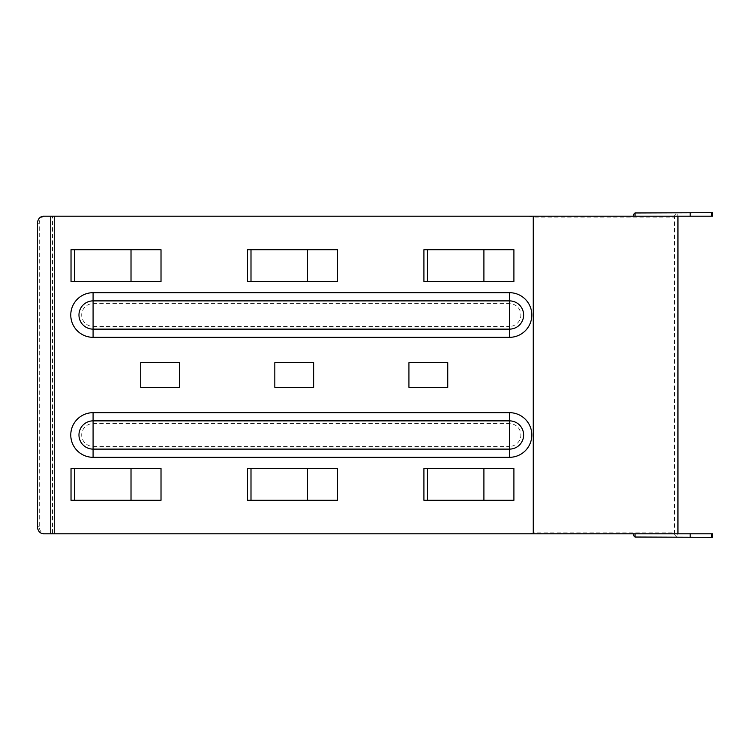 <?xml version="1.0" encoding="UTF-8"?>
<svg xmlns="http://www.w3.org/2000/svg" width="750" height="750" viewBox="0 0 750 750"><rect width="100%" height="100%" fill="white"/><g stroke="black" fill="none" stroke-linecap="round" stroke-linejoin="round"><path stroke-width="0.56" stroke-dasharray="3.75 2.81" d="M509.503 457.312L509.503 446.381A11.391 11.391 0 0 0 520.884 434.991A11.391 11.391 0 0 0 509.503 423.6L93.084 423.6A11.391 11.391 0 0 0 81.703 434.991A11.391 11.391 0 0 0 93.084 446.381L93.084 457.312A22.322 22.322 0 0 1 70.772 434.991A22.322 22.322 0 0 1 93.084 412.669L509.503 412.669A22.322 22.322 0 0 1 531.816 434.991A22.322 22.322 0 0 1 509.503 457.312L93.084 457.312M509.503 337.331L509.503 326.4A11.391 11.391 0 0 0 520.884 315.009A11.391 11.391 0 0 0 509.503 303.619L93.084 303.619A11.391 11.391 0 0 0 81.703 315.009A11.391 11.391 0 0 0 93.084 326.4L93.084 337.331A22.322 22.322 0 0 1 70.772 315.009A22.322 22.322 0 0 1 93.084 292.688L509.503 292.688A22.322 22.322 0 0 1 531.816 315.009A22.322 22.322 0 0 1 509.503 337.331L93.084 337.331M712.5 533.803L677.212 533.803L677.212 537.028A4.416 4.416 0 0 1 674.419 532.922L533.259 532.922L528.244 533.803L50.737 533.803M712.5 537.328L677.212 537.028M313.641 387.347L313.641 362.653L274.828 362.653L274.828 387.347L313.641 387.347M179.55 387.347L179.55 362.653L140.728 362.653L140.728 387.347L179.55 387.347M423.919 249.722L427.444 249.722L423.919 249.722L423.919 281.484L513.909 281.484L513.909 249.722L423.919 249.722L427.444 249.722L423.919 249.722L423.919 281.484L483.909 281.484L483.909 249.722L427.444 249.722L427.444 281.484L483.909 281.484M71.025 468.516L74.55 468.516L71.025 468.516L71.025 500.278L161.016 500.278L161.016 468.516L71.025 468.516L74.55 468.516L71.025 468.516L71.025 500.278L131.016 500.278L131.016 468.516L74.55 468.516L74.55 500.278L131.016 500.278M247.472 468.516L250.997 468.516L247.472 468.516L247.472 500.278L337.462 500.278L337.462 468.516L247.472 468.516L250.997 468.516L247.472 468.516L247.472 500.278L307.462 500.278L307.462 468.516L250.997 468.516L250.997 500.278L307.462 500.278M423.919 468.516L427.444 468.516L423.919 468.516L423.919 500.278L513.909 500.278L513.909 468.516L423.919 468.516L427.444 468.516L423.919 468.516L423.919 500.278L483.909 500.278L483.909 468.516L427.444 468.516L427.444 500.278L483.909 500.278M247.472 249.722L250.997 249.722L247.472 249.722L247.472 281.484L337.462 281.484L337.462 249.722L247.472 249.722L250.997 249.722L247.472 249.722L247.472 281.484L307.462 281.484L307.462 249.722L250.997 249.722L250.997 281.484L307.462 281.484M71.025 249.722L74.55 249.722L71.025 249.722L71.025 281.484L161.016 281.484L161.016 249.722L71.025 249.722L74.55 249.722L71.025 249.722L71.025 281.484L131.016 281.484L131.016 249.722L74.55 249.722L74.55 281.484L131.016 281.484M712.5 216.197L43.613 216.197M528.244 216.197L533.259 217.078L674.419 217.078L674.419 532.922M447.741 387.347L447.741 362.653L408.928 362.653L408.928 387.347L447.741 387.347M677.212 533.803L528.244 533.803M674.419 217.078A4.416 4.416 0 0 1 677.212 212.972L636.216 212.672M677.212 216.197L677.944 216.197L677.212 216.197L677.212 212.972M636.216 537.328L678.825 537.328M43.613 533.803L45.375 533.803A7.059 6.112 90 0 1 39.263 526.744L39.263 223.256A7.059 6.112 90 0 1 45.375 216.197M50.737 216.197L52.5 216.197L52.5 533.803L45.375 533.803M712.5 212.672L678.825 212.672M71.025 281.484L74.55 281.484M131.016 249.722L74.55 249.722M247.472 281.484L250.997 281.484L250.997 249.722L307.462 249.722M423.919 281.484L427.444 281.484L427.444 249.722L483.909 249.722M71.025 500.278L74.55 500.278M131.016 468.516L74.55 468.516M247.472 500.278L250.997 500.278L250.997 468.516L307.462 468.516M423.919 500.278L427.444 500.278M483.909 468.516L427.444 468.516M509.503 412.669L509.503 446.381L93.084 446.381L93.084 412.669M509.503 292.688L509.503 326.4L93.084 326.4L93.084 292.688M533.259 532.922L533.259 217.078M54.272 533.803L54.272 216.197M37.5 223.256L39.263 223.256M39.263 526.744L37.5 526.744"/><path stroke-width="1.12" d="M509.503 412.669L509.503 449.109A14.119 14.119 0 0 0 523.622 434.991A14.119 14.119 0 0 0 509.503 420.872L93.084 420.872A14.119 14.119 0 0 0 78.966 434.991A14.119 14.119 0 0 0 93.084 449.109L93.084 457.312A22.322 22.322 0 0 1 70.772 434.991A22.322 22.322 0 0 1 93.084 412.669L509.503 412.669A22.322 22.322 0 0 1 531.816 434.991A22.322 22.322 0 0 1 509.503 457.312L93.084 457.312M509.503 292.688L509.503 329.128A14.119 14.119 0 0 0 523.622 315.009A14.119 14.119 0 0 0 509.503 300.891L93.084 300.891A14.119 14.119 0 0 0 78.966 315.009A14.119 14.119 0 0 0 93.084 329.128L93.084 337.331A22.322 22.322 0 0 1 70.772 315.009A22.322 22.322 0 0 1 93.084 292.688L509.503 292.688A22.322 22.322 0 0 1 531.816 315.009A22.322 22.322 0 0 1 509.503 337.331L93.084 337.331M711.487 216.197L711.487 212.672L712.5 212.672L712.5 216.197L43.613 216.197A7.059 6.112 -90 0 0 37.5 223.256L37.5 526.744A7.059 6.112 -90 0 0 43.613 533.803L712.5 533.803L712.5 537.328L635.044 537.028A4.416 3.122 -90 0 1 633.131 533.803M313.641 362.653L274.828 362.653L274.828 387.347L313.641 387.347L313.641 362.653M179.55 362.653L140.728 362.653L140.728 387.347L179.55 387.347L179.55 362.653M423.919 281.484L513.909 281.484L513.909 249.722L423.919 249.722L423.919 281.484M71.025 500.278L161.016 500.278L161.016 468.516L71.025 468.516L71.025 500.278M247.472 500.278L337.462 500.278L337.462 468.516L247.472 468.516L247.472 500.278M423.919 500.278L513.909 500.278L513.909 468.516L423.919 468.516L423.919 500.278M247.472 281.484L337.462 281.484L337.462 249.722L247.472 249.722L247.472 281.484M71.025 281.484L161.016 281.484L161.016 249.722L71.025 249.722L71.025 281.484M447.741 387.347L447.741 362.653L408.928 362.653L408.928 387.347L447.741 387.347M427.444 468.516L427.444 500.278L427.444 468.516M250.997 500.278L250.997 468.516M74.55 468.516L74.55 500.278L74.55 468.516M427.444 281.484L427.444 249.722M250.997 281.484L250.997 249.722M74.55 249.722L74.55 281.484L74.55 249.722M677.944 533.803L677.944 216.197M711.487 212.672L635.044 212.972A4.416 3.122 -90 0 0 633.131 216.197M131.016 281.484L131.016 249.722M307.462 281.484L307.462 249.722M483.909 281.484L483.909 249.722M131.016 500.278L131.016 468.516M307.462 500.278L307.462 468.516M483.909 500.278L483.909 468.516M54.272 533.803L54.272 216.197M533.259 533.803L533.259 216.197M711.487 533.803L711.487 537.328M690.178 533.803L690.178 537.328M635.044 533.803L635.044 537.028M50.737 533.803L50.737 216.197M635.044 216.197L635.044 212.972M690.178 216.197L690.178 212.672M93.084 292.688L93.084 329.128L509.503 329.128L509.503 337.331M93.084 412.669L93.084 449.109L509.503 449.109L509.503 457.312"/></g></svg>
